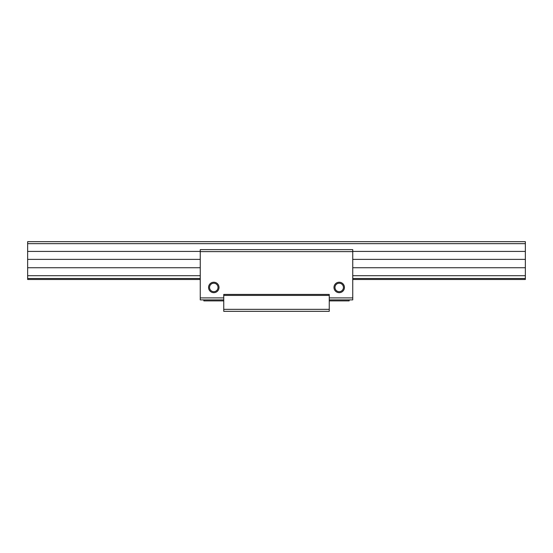 <?xml version="1.0" encoding="UTF-8"?>
<svg xmlns="http://www.w3.org/2000/svg" width="553" height="553" viewBox="0 0 553 553"><rect width="100%" height="100%" fill="white"/><g stroke="black" fill="none" stroke-linecap="round" stroke-linejoin="round"><path stroke-width="0.83" d="M223.744 294.417L223.744 311.339L329.256 311.339L329.256 294.417L223.744 294.417M352.745 251.615L352.745 249.624L200.255 249.624L200.255 251.615L352.745 251.615L352.745 299.892L329.256 299.892M329.256 297.901L352.745 297.901M200.255 251.615L200.255 297.901L223.744 297.901M344.436 287.449A5.226 5.226 0 0 1 339.21 292.675A5.226 5.226 0 0 1 333.984 287.449A5.226 5.226 0 0 1 339.21 282.224A5.226 5.226 0 0 1 344.436 287.449M219.016 287.449A5.226 5.226 0 0 1 213.79 292.675A5.226 5.226 0 0 1 208.564 287.449A5.226 5.226 0 0 1 213.79 282.224A5.226 5.226 0 0 1 219.016 287.449M200.255 297.901L200.255 299.892L223.744 299.892M349.164 299.892L349.164 300.887L329.256 300.887M203.836 299.892L203.836 300.887L223.744 300.887M251.864 311.339L241.412 311.339L251.864 311.339M311.588 311.339L301.136 311.339L311.588 311.339M223.744 309.348L329.256 309.348M223.744 295.413L329.256 295.413M334.98 287.449A4.23 4.23 0 0 1 339.21 283.219A4.23 4.23 0 0 1 343.441 287.449A4.23 4.23 0 0 1 339.21 291.68A4.23 4.23 0 0 1 334.98 287.449M209.559 287.449A4.23 4.23 0 0 1 213.79 283.219A4.23 4.23 0 0 1 218.02 287.449A4.23 4.23 0 0 1 213.79 291.68A4.23 4.23 0 0 1 209.559 287.449M27.65 243.652L525.35 243.652L525.35 241.661L27.65 241.661L27.65 279.486L200.255 279.486M27.65 278.491L200.255 278.491M352.745 278.491L525.35 278.491L525.35 279.486L352.745 279.486M27.65 275.705L200.255 275.705M352.745 275.705L525.35 275.705L525.35 278.491M27.65 267.742L200.255 267.742M352.745 267.742L525.35 267.742L525.35 275.705M27.65 259.378L200.255 259.378M352.745 259.378L525.35 259.378L525.35 267.742M27.65 251.415L200.255 251.415M352.745 251.415L525.35 251.415L525.35 259.378M525.35 243.652L525.35 251.415"/></g></svg>
